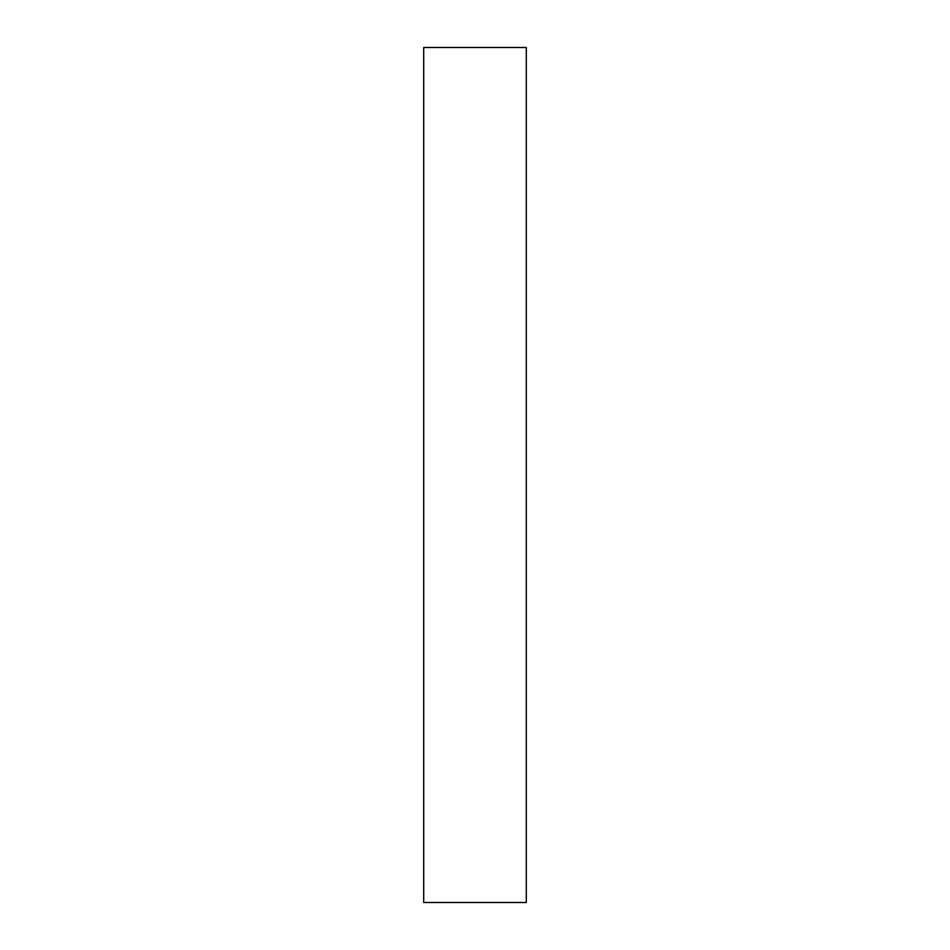 <?xml version="1.0" encoding="UTF-8"?>
<svg xmlns="http://www.w3.org/2000/svg" width="950" height="950" viewBox="0 0 950 950"><rect width="100%" height="100%" fill="white"/><g stroke="black" fill="none" stroke-linecap="round" stroke-linejoin="round"><path stroke-width="1.43" d="M526.3 475L526.3 902.5L423.7 902.5L423.7 47.5L526.3 47.5L526.3 475"/></g></svg>
